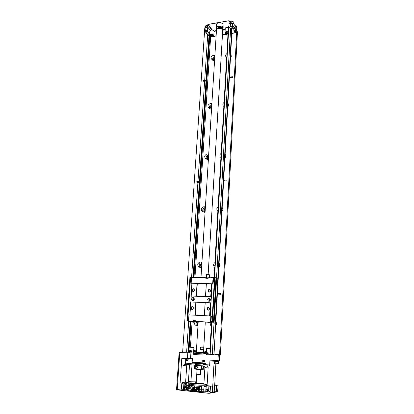 <?xml version="1.0" encoding="UTF-8"?>
<svg xmlns="http://www.w3.org/2000/svg" width="414" height="414" viewBox="0 0 414 414"><rect width="100%" height="100%" fill="white"/><g stroke="black" fill="none" stroke-linecap="round" stroke-linejoin="round"><path stroke-width="0.62" d="M195.801 320.84L193.493 320.664L195.806 320.788L195.775 321.274L196.36 321.43L210.669 322.211L211.026 322.853L215.415 323.225M195.631 320.819L194.792 320.757L195.631 320.819M211.994 322.18L210.146 354.539L211.637 322.149L211.968 322.17L214.493 277.887L213.5 278.441L214.028 277.297L213.645 277.261L213.226 277.815L208.759 277.716L208.159 277.82L208.133 278.296L205.825 278.244L205.851 277.773L205.272 277.644L191.428 277.37L191.33 276.811L191.278 277.97L191.47 277.359M191.905 283.336L191.014 283.29L191.428 277.944M190.844 301.982L191.237 296.057L211.295 296.76L210.943 302.82L190.668 301.992L189.819 314.956L188.913 314.914L188.546 320.395M211.637 322.149L211.052 320.772L211.326 316.042L210.897 321.611M213.588 278.493L212.993 278.394L212.682 283.807L213.065 283.844L213.381 278.436M213.065 283.844L213.593 278.462M191.237 296.057L211.13 296.729L211.88 283.787L212.682 283.807M191.014 283.29L191.905 283.285L191.061 296.02M210.255 315.975L212.113 283.844L211.492 283.75L210.742 296.693M210.778 302.789L210.017 315.96L189.819 314.956L210.824 316.001L210.55 322.206M213.174 283.869L212.113 283.844M211.218 316.032L210.824 316.001M193.447 308.088C192.432 309.951 191.542 309.915 190.782 307.969C191.796 306.106 192.681 306.148 193.447 308.088M195.858 302.179L195.025 315.204M190.807 301.982L189.948 314.95M194.606 290.209C193.602 292.061 192.717 292.03 191.961 290.131C192.965 288.284 193.845 288.31 194.606 290.209M211.492 283.75L192.044 283.264L191.201 296.01M197.064 283.388L196.246 296.186M210.39 302.758L209.624 315.934M209.655 308.808C208.63 310.697 207.719 310.655 206.922 308.689C207.947 306.8 208.858 306.841 209.655 308.808M205.22 302.551L204.428 315.675M210.71 290.7C209.691 292.574 208.785 292.548 207.999 290.618C209.013 288.749 209.914 288.775 210.71 290.7M206.363 283.621L205.587 296.512M205.132 302.556L204.34 315.675M206.27 283.637L205.494 296.522M196.096 302.199L195.263 315.22M197.297 283.409L196.479 296.207M194.978 321.528L198.223 321.709M205.303 322.097L208.345 322.263L209.091 322.987M191.516 299.063C192.619 297.024 193.592 297.061 194.43 299.172C193.322 301.211 192.35 301.175 191.516 299.063M207.637 299.669C208.759 297.604 209.753 297.64 210.628 299.777C209.505 301.847 208.511 301.806 207.637 299.669M191.154 283.269L191.511 277.944M213.106 277.804L212.993 278.394M189.053 314.914L188.567 321L192.867 321.238L193.462 321.145L193.493 320.664M211.875 322.17L213.453 322.263L215.953 278.011L214.944 277.913L212.429 322.195L213.453 322.263M212.429 322.195L211.968 322.17M214.364 277.887L228.87 26.098L214.514 277.887L214.944 277.913M188.329 320.995L187.987 320.985L188.365 320.829M187.361 320.948L187.987 320.985L187.361 320.948L190.274 277.525L189.917 277.592L187.004 320.938M190.274 277.525L191.258 277.716M194.192 291.001L194.445 289.764M194.492 290.224L194.052 289.169C192.463 288.951 192.013 289.634 192.717 291.218C193.623 291.637 194.213 291.306 194.492 290.224M210.183 291.611L210.493 290.142M210.586 290.716L210.157 289.671C208.537 289.386 208.061 290.064 208.739 291.694C209.681 292.16 210.296 291.834 210.586 290.716M209.179 309.662L209.391 308.125M209.531 308.813L209.054 307.705C207.404 307.493 206.959 308.202 207.719 309.827C208.656 310.246 209.256 309.91 209.531 308.813M193.069 308.823L193.25 307.53M193.333 308.094L192.841 306.981C191.227 306.831 190.813 307.54 191.589 309.113C192.489 309.501 193.069 309.16 193.333 308.094M193.68 299.808L193.871 298.711M192.681 299.156L192.96 299.803C193.907 299.912 194.166 299.498 193.731 298.561L192.681 299.156M209.794 300.445L210.001 299.281M208.806 299.762L209.08 300.404C210.048 300.548 210.322 300.14 209.898 299.172L208.806 299.762M206.162 277.856L206.462 274.57L206.508 274.994L207.321 274.492L208.056 274.979C208.542 274.404 208.998 274.456 209.417 275.134L209.355 274.736M208.159 277.877L205.851 277.773M206.338 277.81L206.508 274.994M207.885 277.841L208.056 274.979M209.261 277.727L209.417 275.134M206.524 277.954L206.244 277.877M208.154 277.913L206.529 277.913L206.508 278.26M213.391 277.499L211.906 277.432M196.919 277.168L195.455 277.095M205.753 277.773L205.272 277.644M213.5 278.441L213.075 278.399M216.212 279.176L216.569 278.001L217.909 278.301M215.373 323.21L217.878 278.146M217.909 278.368L218.168 278.441M193.659 277.406L191.33 276.811M214.028 277.297L216.569 278.001M210.767 322.392L208.351 322.149M209.914 323.148L210.7 323.184L209.914 323.127M194.037 322.211L194.823 321.533L191.635 321.347L192.432 322.092M193.198 322.216L193.949 322.252L193.198 322.201M193.462 321.145L196.365 321.352M196.365 321.326L195.775 321.274M192.867 321.238L196.36 321.43M196.36 321.362L192.872 321.114M194.978 321.554L191.641 321.248M210.705 322.273L208.351 322.164M188.344 321.6L188.525 321L191.63 321.285L191.304 321.864L188.204 321.6L188.608 320.395M210.586 321.59L211.021 321.616L211.419 322.879M205.303 322.045L198.228 321.616M188.204 321.6L190.673 321.844M191.092 321.875L192.205 321.952M192.194 321.947L191.304 321.864M213.805 321.89L214.038 323.122M215.409 323.246L215.678 323.272M211.766 322.92L211.026 322.853M197.773 367.358L197.136 368.134L197.136 366.587L197.773 367.358M195.242 367.906L195.242 366.364L195.522 366.395M208.18 273.923L222.748 29.922L221.614 28.561L217.847 28.318L216.517 29.544M205.308 322.004L203.797 347.258L200.655 347.17L200.505 349.654L203.652 349.726L203.797 347.258L203.46 352.878M196.65 346.818L196.5 349.287M217.391 28.499L218.178 28.08L221.309 28.287L222.007 28.778M222.753 29.865L222.779 28.97M216.6 28.592L216.522 29.482M216.512 29.591L216.299 29.089M216.305 28.804L218.375 27.433C220.988 27.236 222.546 27.831 223.048 29.218M223.017 29.503L222.748 29.974M222.727 30.346L223.022 29.704L221.79 28.224L218.349 27.81L216.274 29.265L216.486 29.963M216.455 30.496C215.611 29.492 215.979 28.685 217.557 28.08L221.94 28.364C223.394 29.161 223.643 29.999 222.691 30.874M193.592 277.39L209.826 32.354M231.695 30.331L231.964 30.703L214.017 354.379L213.681 354.389M228.849 26.449L230.541 28.757L231.747 29.358L215.337 323.21M209.417 36.37L204.604 30.729L205.83 29.741L206.022 26.936L207.554 26.703M209.924 30.869L209.65 35.081C211.135 33.839 212.517 33.938 213.784 35.381L214.054 31.169C212.786 29.71 211.409 29.606 209.924 30.869L209.924 30.884M228.626 27.593C226.877 27.117 225.759 27.35 225.273 28.297L225.025 32.556C225.511 31.619 226.629 31.386 228.378 31.862M204.604 30.729L182.631 352.298L186.616 352.205L188.649 321.637M188.349 352.19L182.631 352.298M231.814 33.441L236.71 32.634L237.46 31.795L232.839 25.922L236.932 31.671L235.597 32.587L231.824 33.213M222.453 34.9L228.259 34.026M209.769 36.711L210.628 36.934L216.108 36.028M207.709 34.988L209.401 36.623M204.521 30.838L207.724 34.745L204.692 80.383M216.124 35.801L211.394 36.582L209.779 36.494M228.269 33.798L222.463 34.755M214.028 354.136L220.383 354.7L214.871 354.865L219.762 354.674L214.028 354.156M186.616 352.185L188.349 352.159M208.578 156.311C207.559 156.88 207.29 157.651 207.761 158.609L207.854 158.717M205.292 208.796C204.19 209.417 203.942 210.245 204.547 211.285L204.899 211.554M210.628 36.934L194.978 277.318M192.07 321.942L190.45 346.875M201.856 263.734L200.738 265.208L201.665 266.709M197.607 321.673L197.111 322.801L198.052 324.426M211.72 106.119L210.679 107.521L210.788 108.137M214.726 58.069L213.712 59.688M207.926 158.686L207.31 158.277C206.824 157.035 207.254 156.238 208.604 155.887M205.08 211.435L204.081 211.042C203.45 209.701 203.859 208.842 205.313 208.475M201.675 266.626L200.738 266.311L200.252 265.058C200.417 264.07 200.956 263.558 201.866 263.532M201.939 262.404L200.065 263.159C198.953 264.587 198.958 265.938 200.076 267.211L201.602 267.754M201.934 262.476C200.873 261.762 199.827 261.86 198.808 262.766C197.488 263.935 197.411 265.203 198.565 266.575L198.818 266.833C199.708 267.527 200.65 267.558 201.654 266.932M198.052 324.467L197.302 324.255L196.603 322.76L197.09 321.647M195.843 321.574L196.164 324.731L197.975 325.658M194.073 322.201L194.854 324.628L195.46 325.187L198.011 325.14M208.961 36.51L193.1 277.261M190.171 321.771L188.168 352.154M204.635 81.237L197.964 181.565M197.908 182.429L191.625 276.888M196.878 181.627L196.924 182.481L198.839 182.383M203.61 80.523L203.714 81.361L205.572 81.118M209.836 35.656L194 277.411M191.092 321.844L189.446 346.942M209.815 35.625L193.975 277.411M191.066 321.844L189.421 346.948M208.703 154.318C207.683 153.754 206.684 153.925 205.706 154.826C204.526 155.757 204.392 156.849 205.292 158.101L205.484 158.303C206.358 159.074 207.347 159.1 208.449 158.376M211.864 103.805C210.866 103.309 209.882 103.51 208.925 104.411C207.844 105.213 207.662 106.196 208.382 107.361L208.713 107.738C209.572 108.437 210.54 108.421 211.621 107.692M214.892 55.471C213.909 55.036 212.946 55.264 212.009 56.164C211.005 56.863 210.798 57.753 211.383 58.835L211.808 59.347C212.646 59.983 213.598 59.932 214.659 59.186M205.396 207.155C204.356 206.519 203.336 206.653 202.337 207.554C201.049 208.651 200.971 209.867 202.104 211.197L202.115 211.207C203.005 212.04 204.014 212.108 205.132 211.404M210.208 323.163C210.069 324.4 210.457 325.363 211.368 326.061L211.58 326.191M215.223 262.341C213.376 263.63 213.091 265.172 214.38 266.968L214.938 267.351M218.416 206.467C216.729 207.616 216.377 209.013 217.36 210.669L218.142 211.249M221.459 153.133C219.901 154.184 219.508 155.473 220.274 156.994L221.2 157.698L220.274 156.994M224.367 102.17C222.918 103.153 222.499 104.344 223.11 105.746L224.119 106.533M227.151 53.422C225.79 54.353 225.356 55.471 225.853 56.765L226.913 57.598M215.135 263.935L214.985 266.507M218.846 267.258C219.979 265.938 220.051 264.608 219.068 263.273M211.652 324.954L211.538 322.899M215.823 321.735L215.885 321.807C216.822 323.256 216.729 324.623 215.596 325.916M231.695 29.151L217.847 278.141M230.608 28.773L212.325 354.441L213.598 354.493M214.007 323.117L212.325 354.441M230.541 28.757L216.543 277.991M216.532 278.12L214.012 322.992M210.146 354.508L212.247 354.441M226.779 180.323L227.001 180.877L226.779 180.323M232.373 76.963L232.606 77.568L232.373 76.963M220.641 293.79L220.791 293.36L220.848 294.292L220.641 293.79M220.848 294.292L218.551 294.168L218.706 293.293M237.46 31.795L220.383 354.7M236.71 32.634L219.575 354.57M228.202 34.036L227.095 53.453M226.944 55.999L226.856 57.582M226.836 57.965L224.31 102.201M224.176 104.566L224.062 106.517M224.052 106.693L221.397 153.164M221.273 155.328L221.154 157.434M221.143 157.667L218.354 206.498M218.24 208.439L218.116 210.643M218.09 211.073L215.161 262.367M215.068 264.065L214.933 266.373M214.892 267.128L214.307 277.375M211.704 322.915L211.595 324.809M211.523 326.077L210.255 348.303M228 33.984L226.877 53.587M226.696 56.759L226.67 57.22M226.644 57.732L224.093 102.336M223.917 105.353L223.891 105.834M223.855 106.491L221.174 153.299M221.014 156.145L220.983 156.647M220.936 157.506L218.126 206.627M217.976 209.287L217.945 209.81M217.878 210.959L214.933 262.492M214.794 264.939L214.757 265.493M214.669 267.056L214.085 277.313M211.456 323.298L211.419 323.877M211.3 326.009L210.022 348.288M210.731 108.152L210.24 107.112L211.751 105.601M213.52 59.74L213.282 58.969L214.768 57.468M227.012 55.88L226.712 57.53M230.448 58.084C231.276 57.163 231.478 56.226 231.064 55.285L230.681 54.803M214.825 56.527L213.101 57.427L212.382 59.688M211.383 58.835L212.579 60.201L214.545 61.003M224.238 104.447L224.026 106.501M227.741 106.895C228.626 105.901 228.818 104.892 228.305 103.867L227.933 103.428M211.813 104.618L211.714 104.628C209.841 105.172 209.075 106.351 209.422 108.157M209.846 108.799L211.523 109.291M232.606 77.568L230.52 77.806L230.51 76.973M205.649 80.44L205.717 80.87M218.307 208.314L218.168 210.767M221.951 211.321C223.001 210.11 223.115 208.889 222.292 207.662L222.158 207.517M205.38 207.398L203.548 208.201C202.539 209.443 202.467 210.659 203.331 211.839L205.059 212.511M221.34 155.209L221.205 157.548M224.911 157.925C225.873 156.839 226.034 155.731 225.387 154.613L225.112 154.293M208.672 154.857L208.568 154.862C206.446 155.504 205.722 156.828 206.405 158.841M206.653 159.157L208.361 159.747M227.001 180.877L224.812 180.954L224.88 180.111M199.005 181.73L199.036 182.062M195.972 352.925L193.659 352.769M206.115 353.727L203.724 353.535M206.136 353.349L206.094 354.074L209.97 354.394M188.365 351.947L188.303 352.878L189.327 353.002L189.389 352.071L188.768 351.921M191.972 352.055L193.705 352.071L193.648 352.992L189.338 352.837M182.662 352.304L179.133 352.392L179.8 352.474L177.213 389.864L207.978 393.238L209.624 393.269L217.795 391.696L218.131 385.341L214.721 384.844L215.885 363.451M203.874 384.875L204.904 367.358L208.159 367.089L207.166 384.378L203.874 384.875M185.627 382.163L186.631 383.545L183.128 384.021L182.119 382.624L185.627 382.163L186.75 365.174L183.278 365.417L184.453 364.248L203.854 365.971L204.904 367.358M201.618 386.578L184.189 384.777L201.494 386.598L201.307 391.81L201.494 386.598M195.32 363.249L195.242 364.511L202.7 365.06L203.041 364.982L203.114 363.725M207.166 384.383L205.97 385.553L212.734 386.257L214.121 361.22L209.919 360.863L209.629 365.945L203.854 365.971M184.453 364.248L187.909 364.02L185.482 363.808L189.079 363.575L195.279 363.937M209.681 365.039L203.077 364.346M185.782 359.331L185.814 358.829L181.793 358.488L187.454 358.239L192.401 358.524L192.065 363.839M181.793 358.488L180.131 382.872L182.155 383.079M185.627 382.153L188.303 382.148M184.566 388.456L183.568 388.611M181.435 388.937L177.233 389.574M214.121 361.22L219.254 360.904L219.58 354.731M217.609 391.779L218.131 385.341M217.619 391.592L216.336 391.37M196.412 363.166L195.341 362.943L196.852 362.861M201.644 363.156L203.134 363.42L202.042 363.508M214.224 391.142L212.356 390.945M208.635 390.542L207.3 390.402M190.916 381.744L191.992 364.92M209.919 360.863L216.046 360.506L219.254 360.811M196.748 374.385L196.293 381.703L197.002 382.981L203.942 383.737M189.514 364.698L188.422 381.491L190.999 381.755L191.082 383.141L187.827 382.805L188.422 381.491M179.133 352.392L176.54 389.714L177.213 389.864M219.762 354.72L219.254 360.904M184.225 389.936L186.714 390.086M208.361 391.152L210.167 391.432M203.44 392.027L205.965 392.187M187.382 389.9L187.319 390.185C187.847 390.609 189.809 391.013 193.193 391.401L203.548 391.923M205.732 391.835L207.797 391.421L207.424 390.971M187.775 389.755L187.444 389.864M181.829 383.048L181.415 389.212L183.521 389.331L183.883 383.918M186.564 388.668L186.947 388.694M187.128 388.705L187.93 388.648L187.961 388.218M214.545 385.217L214.198 391.577L214.845 391.722L216.315 391.711L216.657 385.346L214.545 385.217L216.657 385.346M210.472 386.019L210.121 392.327L210.767 392.472L212.268 392.462L212.615 386.241M188.22 382.381L186.269 382.308L188.173 382.474M186.631 383.545L186.145 383.493M206.012 384.554L206.41 384.818C206.897 385.864 189.038 384.787 189.483 383.794L190.295 383.504C194.042 383.219 198.58 383.421 203.921 384.104M206.363 385.594L205.872 389.476M203.817 389.729L201.427 389.76M201.302 389.76L199.527 389.714M199.408 389.709L198.994 389.693M198.87 389.688L198.384 389.662M198.249 389.657L197.856 389.636M197.354 389.605L196.94 389.574M196.816 389.569L196.205 389.522M196.07 389.512L195.693 389.481M195.563 389.465L194.771 389.398M194.647 389.383L193.55 389.264M193.416 389.248L192.686 389.155M192.557 389.139L191.294 388.943M191.149 388.917L190.01 388.668M189.881 388.632L189.198 388.239M206.177 388.808L207.362 389.351L205.851 389.786M203.807 389.9L201.421 389.9M201.292 389.9L199.507 389.843M199.382 389.838L198.968 389.817M198.849 389.812L198.394 389.791M198.259 389.781L197.866 389.76M197.732 389.755L197.457 389.734M197.338 389.729L196.909 389.698M196.79 389.693L196.226 389.652M196.091 389.641L195.703 389.61M195.568 389.6L194.766 389.527M194.637 389.517L193.566 389.408M193.431 389.393L192.676 389.305M192.546 389.289L191.356 389.129M191.211 389.108L189.995 388.901M189.866 388.875L188.303 388.451M188.013 388.104L189.224 387.773M201.22 391.194L193.498 390.707C190.311 390.345 188.468 389.967 187.961 389.574L187.899 389.439M207.362 389.367L207.228 390.738L205.779 391.075M203.729 391.194L201.344 391.199M208.159 367.089L207.119 365.722M185.482 363.808L185.705 360.459M187.909 364.02L187.625 364.041M186.993 364.475L186.75 365.174M190.456 358.545L187.118 358.307L190.456 358.545M186.134 358.741L182.745 358.503L186.134 358.741M185.814 358.829L192.401 358.524M218.587 360.904L215.135 360.656L218.587 360.904M214.623 361.148L211.119 360.894L214.623 361.148M190.999 381.755L195.346 381.832L196.091 383.224L191.082 383.141M208.387 365.019L209.66 365.386M187.423 389.859L187.64 389.274L187.459 389.884L187.05 389.879L187.366 389.243M186.621 389.16L186.155 389.491L186.176 389.129M186.724 389.807L186.895 389.533M187.05 389.315L186.704 389.636L186.579 389.279L186.305 389.797L186.662 389.17M186.973 389.833L187.097 389.31L186.854 389.802M185.881 389.703L185.995 389.113L186.445 389.134M186.502 389.186L186.01 389.677M199.253 390.526L198.42 390.811C197.737 390.179 197.669 388.979 198.223 387.193L199.067 386.914C199.745 387.69 199.807 388.896 199.253 390.526L198.29 390.832C197.607 390.2 197.54 389 198.094 387.214L198.937 386.935C199.615 387.711 199.677 388.917 199.124 390.547M192.489 390.164L193.126 390.195L192.624 390.143L192.867 386.246L192.624 390.143M194 389.041L194.647 386.433L194 389.041M194.585 390.392L195.217 390.423L194.715 390.366L194.777 387.313L194.715 390.366M193.524 390.273L194.182 390.309L193.659 390.252L193.317 387.126L193.659 390.252M196.195 387.695L195.843 387.566L196.966 386.697C197.613 387.266 197.638 387.866 197.038 388.503L197.048 388.508C197.752 389.688 197.499 390.376 196.277 390.573L195.693 389.429L195.92 390.257M196.459 389.983L196.065 389.419L196.459 389.983C197.002 389.817 197.085 389.408 196.717 388.767L196.402 388.777L196.769 387.271L196.314 387.737L195.843 387.566M189.803 389.869L190.476 389.91L189.938 389.848L190.186 385.962L189.938 389.848M190.616 387.747L191.817 386.133L190.616 387.747M191.516 390.055L192.35 390.112L191.651 390.035L190.901 388.146L191.651 390.035M187.288 387.24L188.598 386.133L187.154 387.261L188.437 388.611L187.154 387.261M187.024 385.869L188.116 385.475L187.024 385.869M186.962 386.795L185.865 385.268L186.962 386.795M185.798 387.08L185.441 385.801L185.798 387.08L185.146 388.291L185.663 387.1M185.757 388.932L186.911 387.613L185.757 388.932M187.878 389.16L186.719 388.555L187.878 389.16M198.855 387.607L198.751 387.52C198.275 386.712 198.078 390.754 198.461 390.242C198.855 391.075 199.118 387.732 198.855 387.607L198.88 387.499C198.404 386.692 198.208 390.728 198.591 390.221C198.984 391.049 199.248 387.711 198.984 387.587M196.329 390.009C196.873 389.838 196.96 389.429 196.588 388.787L196.64 388.746M196.272 388.798L196.495 388.172M196.365 388.192L196.64 387.292L196.184 387.758M195.713 387.587L196.836 386.717C197.488 387.287 197.509 387.887 196.909 388.523L196.919 388.529C197.623 389.709 197.369 390.397 196.148 390.593L195.791 390.278M185.995 389.113L186.393 389.295M186.305 389.797L186.595 389.802M186.595 389.828L186.579 389.279M187.19 389.838L187.237 389.264M214.105 361.469L214.762 361.179M214.431 363.621L214.571 361.934L214.079 361.965L214.509 361.929L214.535 361.469M214.473 363.642L213.981 363.678M214.354 363.673L213.971 363.849M216.02 361.101L218.571 361.22L218.721 360.941M215.321 361.148L215.301 361.479L218.349 361.701L218.494 361.22M215.301 361.453L218.473 361.655M218.401 363.342L215.187 363.14M218.323 363.389L215.254 363.197M210.312 348.386L209.241 348.329M208.035 348.21L207.569 348.226M208.822 348.309L207.569 348.19L208.827 348.246M208.982 348.272L209.339 348.272M208.071 348.153L208.666 348.241M209.344 348.241L208.646 348.226M193.162 347.098L191.848 347.03L193.162 347.098M190.694 346.911L190.197 346.927M191.449 347.01L190.197 346.891L191.454 346.948M191.578 346.968L191.848 346.994M190.761 346.854L191.998 346.973M191.998 346.948L192.955 347.025M186.46 389.812L184.484 389.672L184.168 389.993M184.882 384.854L186.683 385.041M184.954 384.829L185.845 384.311L186.693 384.953M210.188 391.075L208.62 390.894L208.304 391.209M209.008 386.086L210.457 386.298M206.012 387.023L205.732 391.887L203.704 391.773L203.983 386.899L205.898 386.971M186.905 359.994L186.507 359.217C185.519 359.274 185.327 359.75 185.938 360.656L186.905 359.994M187.325 359.176L187.946 359.145L188.339 359.921L187.376 360.578L185.938 360.656M203.517 361.412L203.119 360.63C202.104 360.656 201.903 361.137 202.513 362.074L203.517 361.412M203.812 360.594L204.49 360.553L204.883 361.329L203.885 361.986L202.513 362.074M203.512 361.469L203.486 361.21M196.841 362.923L201.649 363.218M196.479 363.099L196.857 363.094M201.613 363.383L201.985 363.435M195.403 365.22L200.604 365.681M203.465 365.94L202.229 366.126L201.789 365.79M197.002 365.51L195.03 365.629L195.02 365.277L197.002 365.51M201.447 369.567L196.769 369.298L194.787 369.055L194.559 368.729L202.927 369.205L203.217 369.536L201.447 369.567M203.46 366.116L203.217 369.536M202.927 369.205L203.072 366.126M201.706 365.779L201.535 368.688L200.95 368.967M196.334 368.703L195.817 367.948M195.91 366.442L195.951 365.743M194.828 366.478L194.751 367.767M194.756 365.164L194.559 368.729M200.071 369.112L197.069 369.024L200.071 369.112M196.759 374.354L200.335 374.572M200.278 374.629L197.033 374.691L196.805 374.411M228.305 33.125L227.358 32.918L228.311 33.079M226.313 33.482L226.872 32.954L226.313 33.482L226.308 33.048L225.723 32.753L226.308 33.048M227.431 33.327L228.29 33.368L226.81 33.658L227.426 33.379M227.017 32.83L227.421 32.209L227.017 32.784L225.935 32.504L227.017 32.784M226.313 33.529L226.308 33.094M211.952 35.428L213.086 35.718L211.952 35.428M210.954 36.023L211.471 35.506L210.954 36.023L210.328 35.309L210.923 35.599M212.04 35.873L212.889 35.914L211.445 36.199L212.04 35.92M211.606 35.387L211.973 34.776L211.606 35.34L210.524 35.066L211.606 35.34M210.949 36.07L210.917 35.645M207.326 31.2L209.241 33.43M209.872 31.661L208.672 32.333L209.267 33.016M207.58 28.851L208.268 28.255L208.138 27.893L205.991 27.386M210.333 30.294L207.549 26.817M206.022 26.936L204.79 27.816M208.697 32.225L209.282 32.784M208.92 31.945L209.287 32.67M208.93 31.945L209.324 32.308M207.595 28.618L208.258 28.131M207.6 28.499L208.102 28.007L207.616 28.131M206.705 26.817L205.753 26.993M206.824 26.796L205.603 27.039M206.141 25.59L207.595 25.684C206.446 25.394 205.722 25.554 205.432 26.16L205.365 27.138M230.743 25.119L228.911 22.972L230.629 22.672L233.361 23.401L236.948 28.437L236.958 31.097M233.957 29.554L232.156 27.07M216.579 24.374L216.579 24.343C216.543 22.506 221.92 22.247 223.074 24.038L223.141 27.707M222.727 28.499L223.141 27.733L222.898 26.993L221.888 26.237L217.862 25.973L216.393 27.293L216.713 28.131M216.915 28.333L217.246 28.571M222.142 28.871L222.499 28.675M236.901 29.254L235.794 29.782M235.809 28.98L236.389 28.038L234.189 27.547M234.143 27.557L233.377 28.204L233.993 28.897M232.621 24.55L233.315 23.914L233.211 23.577C231.923 22.77 230.908 22.827 230.158 23.743L230.779 24.457M230.184 23.634L230.795 24.224M232.632 24.312L233.305 23.784M230.422 23.324L230.8 24.1M232.642 24.188L233.103 23.453M233.16 23.184L230.81 22.646M230.417 23.334L230.826 23.727M232.652 23.815L233.108 23.469M230.35 22.723L230.396 21.859C231.084 21.016 232.016 20.964 233.191 21.704L233.222 23.241L230.701 22.661M231.152 21.238L232.606 21.311M233.403 28.095L234.003 28.664M235.82 28.747L236.482 28.235M234.039 28.173L233.574 27.981L234.008 28.545M235.825 28.628L236.322 28.116L235.835 28.255M234.971 25.663L236.368 26.185L236.399 27.666L236.109 27.262M234.955 25.637L235.814 25.808M217.485 28.452L217.122 28.209M216.889 27.992L217.148 26.284M222.52 26.615L222.566 28.338M222.308 28.525L221.92 28.726M218.002 27.51L218.613 26.599C220.227 26.268 221.221 26.568 221.593 27.5L221.521 27.722M221.216 27.619L221.557 27.277M218.018 27.06L218.318 27.443M219.187 27.826L220.305 27.893M218.944 27.293L218.695 26.988L218.152 27.288M220.791 27.505L221.05 27.51M221.552 27.293L221.019 27.014L220.745 27.479M218.644 26.589L218.68 27.267M218.54 26.719L220.657 27.2L221.086 26.874M220.998 27.293L220.998 26.734M189.591 352.826L189.643 352.071M208.144 354.306L208.195 353.365L207.145 353.277M203.828 352.619L203.481 352.593M196.324 352.029L195.977 352.003M207.005 352.878L206.979 353.37L203.905 353.152L203.931 352.676M207.166 352.873L206.99 353.37L207.021 352.878M191.817 351.683L191.785 352.169L188.763 351.962L188.794 351.486M191.992 351.677L191.801 352.169L191.832 351.683M196.308 352.324L203.471 352.764M195.832 351.6L195.801 352.081L193.623 351.972M196.003 351.595L195.817 352.081L195.843 351.6M206.322 351.771L204.904 351.683L206.332 351.771L207.274 352.857L203.828 352.645L207.264 352.604M203.869 352.397L204.904 351.683M206.25 351.765L204.971 351.693M193.669 351.253L196.122 351.346L193.654 351.486M195.185 350.523L193.799 350.441L195.185 350.523L196.112 351.357M195.108 350.518L193.876 350.451M192.117 351.429L188.696 351.46L192.096 351.419M189.762 350.482L191.17 350.591L189.762 350.482M190.673 321.818L188.712 351.222M191.087 350.586L189.84 350.518M203.698 353.939L204.237 354.001M195.392 353.458L195.936 353.463M206.167 30.486L207.435 31.003C206.783 31.552 206.182 31.505 205.629 30.864L206.167 30.486M207.435 31.003L207.549 27.992L205.96 27.841M205.965 30.538L207.15 30.626M234.459 30.646L235.69 31.138C235.043 31.712 234.438 31.681 233.874 31.05L234.459 30.646M234.2 30.714L235.4 30.771M234.427 27.873L235.84 28.328L235.768 29.741M233.874 31.05L234.029 28.24L234.381 27.888M231.245 26.217L232.502 26.724C231.845 27.308 231.229 27.277 230.66 26.625L231.245 26.217M230.981 26.289L232.213 26.346M230.66 26.625L230.815 23.779L231.405 23.365L232.658 23.877L232.502 26.724M209.474 35.542L209.127 35.143L209.52 34.807M209.851 32.007L209.308 32.38L209.127 35.143M203.605 362.98C199.683 362.529 192.412 362.271 192.655 362.597C192.339 363.062 206.229 363.906 205.841 363.399L203.605 362.98M193.126 362.669L192.857 362.7M192.645 362.778L192.645 362.783C192.329 363.249 206.219 364.092 205.83 363.585L205.841 363.414M205.629 363.482L205.308 363.409M192.96 362.726L203.476 363.166M196.841 362.98L201.644 363.14M197.499 362.98L200.987 363.192M197.1 353.608L193.291 353.137L195.962 353.085L193.26 353.137C192.924 353.406 204.288 354.172 206.1 353.996L197.1 353.608M203.719 353.561L206.105 353.846L203.719 353.556M193.26 353.137L193.188 354.249L197.017 354.736L206.332 355.052L206.384 354.141M190.569 277.515L187.666 320.959M194.228 320.731L194.197 321.217M209.23 364.884L208.087 364.972M187.454 358.239L187.852 352.185M185.731 384.378L185.788 383.457M185.819 382.997L185.876 382.122M188.649 387.861L188.82 385.263M188.82 385.232L188.97 382.924M216.636 385.325L216.651 385.041M190.559 358.369L190.911 352.925M217.966 360.666L218.297 354.493M195.346 381.832L196.293 381.703M197.292 383.053L196.091 383.224M210.291 348.764L206.514 348.474L206.322 351.745M207.347 348.169L210.312 348.443M193.617 352.091L193.912 347.46L189.177 347.17L188.924 351.005M189.99 346.87L193.167 347.067M202.912 368.853L201.535 368.688M195.791 368.362L194.554 368.377M194.751 365.257L195.506 365.246M228.28 33.617L225.47 33.275M228.357 32.271C225.242 30.91 224.031 34.258 227.783 33.813L228.274 33.684M213.272 36.008L212.532 36.241L210.074 35.785M212.413 36.349C214.054 35.413 213.577 34.823 210.985 34.585C209.355 35.526 209.831 36.116 212.413 36.349M208.91 33.146L208.728 35.904M207.533 26.672L207.869 24.416L229.077 20.705L207.823 24.545L207.683 26.646M229.046 20.752L207.869 24.416L207.559 26.667M229.035 20.84L230.375 22.247M232.72 27.847L230.189 28.276M225.226 29.115L223.182 29.461M216.45 30.6L214.043 31.003M214.043 31.371L216.424 30.972M223.27 29.818L225.206 29.492M230.432 28.607L232.958 28.183M230.37 22.32L229.377 20.928M229.221 20.845L230.365 22.434M212.341 29.989L207.999 24.514M207.802 24.856L211.849 29.948M204.842 30.16L204.775 31.086M235.669 31.231L235.597 32.587M236.948 28.437L236.813 30.895M190.129 352.873L190.181 352.107M207.59 354.26L207.642 353.318M195.129 352.857L195.18 352.066M192.717 291.218L193.597 291.399M208.739 291.694L209.686 291.901M207.719 309.827L208.734 309.967M191.589 309.113L192.526 309.242M192.96 299.803L193.498 299.896M209.08 300.404L209.66 300.507M209.391 274.798L207.724 273.897L206.462 274.57M213.427 277.546L213.148 277.432M212.134 277.37L211.275 277.768M197.354 277.483L196.686 277.106M195.672 277.038L194.823 277.432M210.85 323.117L211.29 322.879M191.335 321.807L191.63 321.285M195.341 367.891L196.971 368.087M195.242 366.364L197.136 366.587M216.517 29.518L200.987 277.556M198.234 321.574L196.298 352.443M218.178 28.08L217.847 28.318M221.309 28.287L221.614 28.561M207.761 158.609L207.31 158.277M204.547 211.285L204.081 211.042M201.225 266.456L200.738 266.311M200.076 267.211L198.818 266.833M197.804 324.297L197.302 324.255M196.769 325.285L195.46 325.187M188.727 351.47L188.696 351.921M214.949 267.149L214.38 266.968M228.704 26.217L214.338 277.887M211.813 322.164L209.965 354.519M220.791 293.36L218.623 293.293M218.509 293.485L218.494 294.023M210.742 108.147L210.426 107.847M225.853 56.765L226.888 58.032M230.634 54.746L231.064 55.285M228.305 103.867L227.928 103.479M224.109 106.745L223.11 105.746M209.598 108.499L208.382 107.361M232.451 76.719L230.458 76.983M230.396 77.113L230.458 77.697M203.553 80.533L205.463 80.28M205.706 80.953L205.582 80.316M218.147 211.109L217.36 210.669M203.331 211.839L202.115 211.207M225.387 154.613L225.107 154.386M206.508 158.992L205.292 158.101M226.888 180.002L224.812 180.116M224.724 180.276L224.75 180.82M196.805 181.627L198.792 181.523M199.02 182.181L198.937 181.58M189.483 383.794L189.384 385.294M189.384 385.325L189.193 388.249M206.41 384.818L206.369 385.512M187.977 388.244L187.899 389.46M187.894 382.784L195.993 383.193M195.874 383.136L197.002 382.981M208.656 365.07L209.608 364.998M186.269 382.308L186.196 383.395M186.191 383.499L186.124 384.523M188.308 382.852L188.158 385.165M188.158 385.196L188.075 386.485M188.065 386.583L187.972 388.053M182.838 383.944L186.341 383.467M215.151 363.156L215.244 361.474M218.442 363.363L218.53 361.681M206.514 348.474C206.234 348.226 206.752 348.174 208.066 348.324L210.312 348.453M189.177 347.17C188.924 346.927 189.415 346.875 190.652 347.015C194.518 347.253 193.705 347.118 193.912 347.46M204.252 366.095L207.512 365.841M187.961 389.574L187.319 390.185M207.228 390.738L207.797 391.421M186.491 389.817L186.766 390.143M186.528 389.16L186.611 387.959M186.616 387.814L186.698 386.598M186.714 386.386L186.797 385.051M184.484 389.672L184.804 384.885M208.62 390.894L208.889 386.122M209.324 385.9L208.91 386.143M203.704 391.773L203.377 392.084M205.727 391.898L206.012 392.249M205.991 387.038L205.033 386.319L204.004 386.919M186.507 359.217L187.946 359.145M203.119 360.63L204.49 360.553M194.554 368.703L196.231 368.693M201.049 368.972L202.917 369.184M196.898 365.505L195.03 365.298M197.054 369.314L196.738 374.37M200.661 369.521L200.355 374.592M225.025 32.556C225.671 33.575 224.818 33.684 227.85 33.839L228.274 33.736M209.65 35.081C210.307 36.096 209.396 36.194 212.486 36.375L213.784 35.381M204.79 27.8L204.604 30.6M216.579 24.343L216.393 27.293M192.106 351.434L191.17 350.591M189.762 350.508L188.722 351.232M196.003 352.366L195.936 353.509M203.766 352.837L203.698 353.986M205.706 29.767L205.629 30.864M235.763 29.808L235.69 31.138M192.795 362.68C193.286 362.55 199.895 362.726 203.502 363.166L205.722 363.466M196.852 362.85L198.451 363.269L201.665 363.295"/></g></svg>
